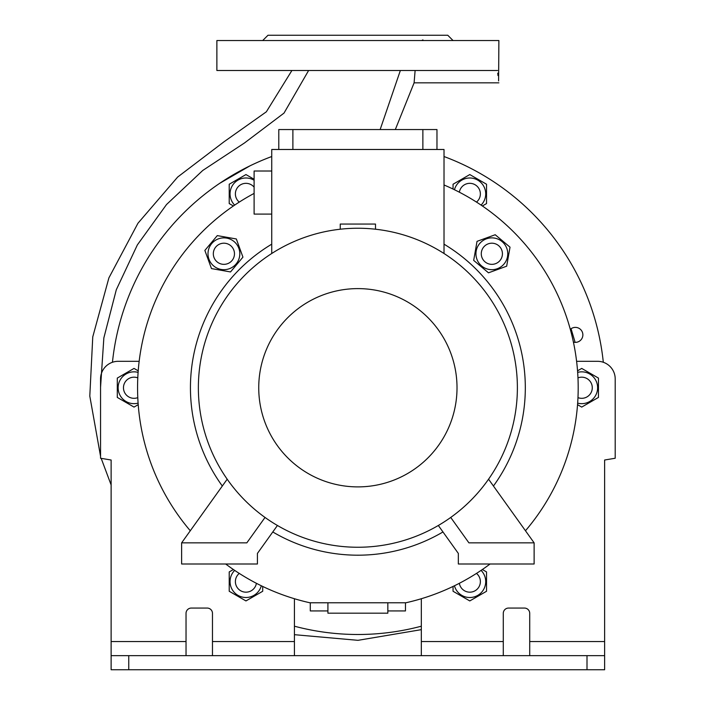 <?xml version="1.0" encoding="UTF-8"?>
<svg xmlns="http://www.w3.org/2000/svg" width="705" height="705" viewBox="0 0 705 705"><rect width="100%" height="100%" fill="white"/><g stroke="black" fill="none" stroke-linecap="round" stroke-linejoin="round"><path stroke-width="1.06" d="M225.688 564A220.312 220.312 0 0 0 309.9 602.775L405.851 602.775A220.312 220.312 0 0 0 490.063 564M444.018 184.974A220.312 220.312 0 0 1 525.472 530.759M190.288 530.759A220.312 220.312 0 0 1 254.108 193.408M444.018 244.168A167.438 167.438 0 0 1 493.447 486.018M442.969 531.958A167.438 167.438 0 0 1 272.782 531.958M222.313 486.018A167.438 167.438 0 0 1 271.733 244.168M488.495 272.817L506.666 266.199L510.023 247.164L495.21 234.739L477.038 241.348L473.681 260.392L488.495 272.817M489.094 269.442A15.907 15.907 0 0 0 507.521 256.541A15.907 15.907 0 0 0 494.61 238.114A15.907 15.907 0 0 0 476.183 251.015A15.907 15.907 0 0 0 489.094 269.442M491.852 264.349A10.575 10.575 0 0 0 502.427 253.774A10.575 10.575 0 0 0 491.852 243.199A10.575 10.575 0 0 0 481.277 253.774A10.575 10.575 0 0 0 491.852 264.349M236.334 238.969L217.29 235.611L204.864 250.416L211.474 268.587L230.517 271.945L242.943 257.131L236.334 238.969M239.568 256.541A15.907 15.907 0 0 0 226.666 238.114A15.907 15.907 0 0 0 208.239 251.015A15.907 15.907 0 0 0 221.141 269.442A15.907 15.907 0 0 0 239.568 256.541M234.474 253.774A10.575 10.575 0 0 0 223.899 243.199A10.575 10.575 0 0 0 213.324 253.774A10.575 10.575 0 0 0 223.899 264.349A10.575 10.575 0 0 0 234.474 253.774M573.412 342.101A7.491 7.491 0 0 0 582.868 334.875A7.491 7.491 0 0 0 570.31 329.358M421.326 626.199A246.75 246.75 0 0 1 294.426 626.199M112.447 362.273A246.75 246.75 0 0 1 271.733 156.528M444.018 156.528A246.75 246.75 0 0 1 603.313 362.273M310.288 602.775L310.288 610.935L327.913 610.935L327.913 613.174L387.838 613.174L387.838 610.935L405.463 610.935L405.463 602.775M219.555 183.415L250.081 165.79M380.154 129.544L400.352 70.5M308.614 70.5L284.009 113.1L244.485 142.965L202.732 170.478L166.521 204.529L137.369 244.899L116.316 289.72L103.855 337.906L100.551 387.292M498.602 80.943L498.876 40.538L216.876 40.538L216.876 70.5L497.563 70.5C499.184 86.68 499.184 86.68 497.563 70.5M294.091 40.538L287.243 40.538M428.517 40.538L421.661 40.538L422.93 39.885M262.701 40.538L267.988 35.25L447.763 35.25L453.051 40.538M291.905 70.5L266.349 111.804L224.005 141.784L177.669 177.043L137.942 223.265L108.914 277.849L92.76 336.875L89.799 396.087L100.551 456.294M101.185 458.356L111.126 484.943M294.426 634.685L357.999 640.325L421.326 629.653M395.32 129.544L414.099 82.837L415.122 70.5M575.121 342.366L571.068 328.75M497.968 75.532L497.756 73.153M529.719 655.65L529.719 613.35A5.287 5.287 0 0 0 524.432 608.062L508.569 608.062A5.287 5.287 0 0 0 503.282 613.35L503.282 655.65M587.001 669.75L587.001 655.65L604.626 655.65L604.626 669.75L111.126 669.75L111.126 655.65L128.751 655.65L128.751 669.75M587.001 655.65L128.751 655.65M294.426 655.65L294.426 598.73M186.032 655.65L186.032 613.35A5.287 5.287 0 0 1 191.319 608.062L207.182 608.062A5.287 5.287 0 0 1 212.469 613.35L212.469 655.65M576.602 361.312L597.576 361.312A17.625 17.625 0 0 1 615.201 378.938L615.201 458.25L604.626 460.012L604.626 655.65M421.326 655.65L421.326 598.73M139.158 361.312L118.176 361.312A17.625 17.625 0 0 0 100.551 378.938L100.551 458.25L111.126 460.012L111.126 655.65M254.108 179.273L245.957 174.567L229.213 184.234L229.213 203.569L233.39 205.983M234.668 205.111A15.907 15.907 0 0 1 254.108 180.242M239.268 202.088A10.575 10.575 0 0 1 237.259 187.891A10.575 10.575 0 0 1 254.108 187.169M387.838 610.935L387.838 602.775M327.913 610.935L327.913 602.775M482.361 205.983L486.538 203.569L486.538 184.234L469.794 174.567L453.051 184.234L453.051 189.055M481.083 205.111A15.907 15.907 0 0 0 469.794 177.995A15.907 15.907 0 0 0 454.443 189.733M459.36 192.201A10.575 10.575 0 0 1 470.649 183.362A10.575 10.575 0 0 1 476.483 202.088M453.051 586.445L453.051 591.266L469.794 600.933L486.538 591.266L486.538 571.931L482.361 569.517M454.443 585.767A15.907 15.907 0 0 0 484.485 587.714A15.907 15.907 0 0 0 481.083 570.389M476.483 573.412A10.575 10.575 0 0 1 478.501 587.609A10.575 10.575 0 0 1 459.36 583.299M577.536 404.67L581.713 407.085L598.457 397.417L598.457 378.083L581.713 368.415L577.536 370.83M577.651 403.128A15.907 15.907 0 0 0 597.62 387.75A15.907 15.907 0 0 0 577.651 372.372M577.968 377.862A10.575 10.575 0 0 1 591.266 383.22A10.575 10.575 0 0 1 577.968 397.638M138.215 370.83L134.038 368.415L117.294 378.083L117.294 397.417L134.038 407.085L138.215 404.67M138.101 403.128A15.907 15.907 0 0 1 118.132 387.75A15.907 15.907 0 0 1 138.101 372.372M137.783 397.638A10.575 10.575 0 0 1 124.485 392.28A10.575 10.575 0 0 1 137.783 377.862M233.39 569.517L229.213 571.931L229.213 591.266L245.957 600.933L262.701 591.266L262.701 586.445M261.308 585.767A15.907 15.907 0 0 1 231.275 587.714A15.907 15.907 0 0 1 234.668 570.389M256.4 583.299A10.575 10.575 0 0 1 245.102 592.138A10.575 10.575 0 0 1 239.268 573.412M375.501 229.222L375.501 224.058L340.251 224.058L340.251 229.222M450.724 517.444L468.913 542.85L534.126 542.85L534.126 564L458.338 564L458.338 553.425L438.334 525.481M488.565 479.206L534.126 542.85M227.195 479.206L181.626 542.85L181.626 564L257.413 564L257.413 553.425L277.426 525.481M265.027 517.444L246.838 542.85L181.626 542.85M357.876 228.244A159.506 159.506 0 0 1 517.382 387.75A159.506 159.506 0 0 1 357.876 547.256A159.506 159.506 0 0 1 198.369 387.75A159.506 159.506 0 0 1 357.876 228.244M357.876 288.609A99.141 99.141 0 0 1 457.016 387.75A99.141 99.141 0 0 1 357.876 486.891A99.141 99.141 0 0 1 258.735 387.75A99.141 99.141 0 0 1 357.876 288.609M271.733 253.509L271.733 149.486L444.018 149.486L444.018 253.509M271.733 171.015L254.108 171.015L254.108 214.091L271.733 214.091M436.968 149.486L436.968 129.544L278.783 129.544L278.783 149.486M422.868 149.486L422.868 129.544M292.883 149.486L292.883 129.544M294.426 641.55L212.469 641.55M604.626 641.55L529.719 641.55M503.282 641.55L421.326 641.55M186.032 641.55L111.126 641.55M498.876 82.837L414.099 82.837"/></g></svg>
